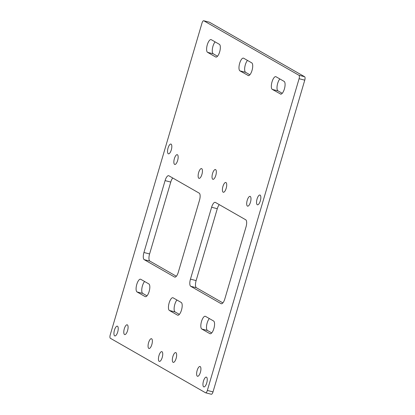 <?xml version="1.0" encoding="UTF-8"?>
<svg xmlns="http://www.w3.org/2000/svg" width="415" height="415" viewBox="0 0 415 415"><rect width="100%" height="100%" fill="white"/><g stroke="black" fill="none" stroke-linecap="round" stroke-linejoin="round"><path stroke-width="0.62" d="M247.418 206.084A5.042 1.816 -75.7 0 0 247.589 206.151A5.042 1.816 -75.7 0 0 250.53 201.96A5.042 1.816 -75.7 0 0 250.255 196.451A5.042 1.816 -75.7 0 0 250.089 196.383A5.042 1.816 -75.7 0 0 247.143 200.58A5.042 1.816 -75.7 0 0 247.418 206.084M223.146 192.187A5.042 1.816 -75.7 0 0 223.312 192.254A5.042 1.816 -75.7 0 0 226.258 188.062A5.042 1.816 -75.7 0 0 225.978 182.553A5.042 1.816 -75.7 0 0 225.812 182.486A5.042 1.816 -75.7 0 0 222.865 186.677A5.042 1.816 -75.7 0 0 223.146 192.187M198.868 178.284A5.042 1.816 -75.7 0 0 199.034 178.351A5.042 1.816 -75.7 0 0 201.981 174.16A5.042 1.816 -75.7 0 0 201.7 168.651A5.042 1.816 -75.7 0 0 201.534 168.583A5.042 1.816 -75.7 0 0 198.588 172.775A5.042 1.816 -75.7 0 0 198.868 178.284M174.591 164.382A5.042 1.816 -75.7 0 0 174.762 164.454A5.042 1.816 -75.7 0 0 177.703 160.257A5.042 1.816 -75.7 0 0 177.428 154.754A5.042 1.816 -75.7 0 0 177.257 154.681A5.042 1.816 -75.7 0 0 174.316 158.878A5.042 1.816 -75.7 0 0 174.591 164.382M124.521 334.506A5.042 1.816 -75.7 0 0 124.692 334.573A5.042 1.816 -75.7 0 0 127.633 330.382A5.042 1.816 -75.7 0 0 127.358 324.872A5.042 1.816 -75.7 0 0 127.187 324.805A5.042 1.816 -75.7 0 0 124.246 328.996A5.042 1.816 -75.7 0 0 124.521 334.506M148.798 348.403A5.042 1.816 -75.7 0 0 148.964 348.476A5.042 1.816 -75.7 0 0 151.911 344.279A5.042 1.816 -75.7 0 0 151.636 338.775A5.042 1.816 -75.7 0 0 151.465 338.702A5.042 1.816 -75.7 0 0 148.523 342.899A5.042 1.816 -75.7 0 0 148.798 348.403M173.076 362.305A5.042 1.816 -75.7 0 0 173.242 362.373A5.042 1.816 -75.7 0 0 176.188 358.181A5.042 1.816 -75.7 0 0 175.908 352.672A5.042 1.816 -75.7 0 0 175.742 352.605A5.042 1.816 -75.7 0 0 172.796 356.796A5.042 1.816 -75.7 0 0 173.076 362.305M197.353 376.208A5.042 1.816 -75.7 0 0 197.519 376.275A5.042 1.816 -75.7 0 0 200.461 372.079A5.042 1.816 -75.7 0 0 200.186 366.575A5.042 1.816 -75.7 0 0 200.02 366.507A5.042 1.816 -75.7 0 0 197.073 370.699A5.042 1.816 -75.7 0 0 197.353 376.208M168.262 153.763A5.042 1.816 -75.7 0 0 168.433 153.83A5.042 1.816 -75.7 0 0 171.374 149.633A5.042 1.816 -75.7 0 0 171.099 144.13A5.042 1.816 -75.7 0 0 170.928 144.062A5.042 1.816 -75.7 0 0 167.987 148.254A5.042 1.816 -75.7 0 0 168.262 153.763M212.771 179.244A5.042 1.816 -75.7 0 0 212.937 179.311A5.042 1.816 -75.7 0 0 215.883 175.12A5.042 1.816 -75.7 0 0 215.603 169.611A5.042 1.816 -75.7 0 0 215.437 169.543A5.042 1.816 -75.7 0 0 212.49 173.735A5.042 1.816 -75.7 0 0 212.771 179.244M257.274 204.73A5.042 1.816 -75.7 0 0 257.445 204.797A5.042 1.816 -75.7 0 0 260.387 200.606A5.042 1.816 -75.7 0 0 260.112 195.097A5.042 1.816 -75.7 0 0 259.94 195.029A5.042 1.816 -75.7 0 0 256.999 199.221A5.042 1.816 -75.7 0 0 257.274 204.73M114.67 335.86A5.042 1.816 -75.7 0 0 114.836 335.932A5.042 1.816 -75.7 0 0 117.777 331.735A5.042 1.816 -75.7 0 0 117.502 326.232A5.042 1.816 -75.7 0 0 117.336 326.159A5.042 1.816 -75.7 0 0 114.39 330.356A5.042 1.816 -75.7 0 0 114.67 335.86M159.173 361.346A5.042 1.816 -75.7 0 0 159.339 361.413A5.042 1.816 -75.7 0 0 162.286 357.222A5.042 1.816 -75.7 0 0 162.011 351.713A5.042 1.816 -75.7 0 0 161.84 351.645A5.042 1.816 -75.7 0 0 158.898 355.837A5.042 1.816 -75.7 0 0 159.173 361.346M203.682 386.832A5.042 1.816 -75.7 0 0 203.848 386.899A5.042 1.816 -75.7 0 0 206.794 382.703A5.042 1.816 -75.7 0 0 206.514 377.199A5.042 1.816 -75.7 0 0 206.348 377.131A5.042 1.816 -75.7 0 0 203.402 381.323A5.042 1.816 -75.7 0 0 203.682 386.832M207.344 390.442L299.091 78.71A3.009 1.084 -75.7 0 0 298.966 75.281L203.807 20.791A3.009 1.084 -75.7 0 0 203.703 20.75A3.009 1.084 -75.7 0 0 201.986 23.11L110.24 334.838A3.009 1.084 -75.7 0 0 110.364 338.272L205.529 392.761A3.009 1.084 -75.7 0 0 205.627 392.803A3.009 1.084 -75.7 0 0 207.344 390.442L213.014 391.89L304.76 80.162L299.091 78.71M298.966 75.281L304.636 76.728L209.471 22.239L203.807 20.791M279.845 78.949A6.624 2.386 -75.7 0 0 277.697 83.311A6.624 2.386 -75.7 0 0 277.972 90.859L272.302 89.412L280.851 94.164M272.302 89.412A6.624 2.386 104.3 0 1 272.027 81.864A6.624 2.386 104.3 0 1 275.804 76.671A6.624 2.386 104.3 0 1 276.027 76.759L284.119 81.392A6.624 2.386 104.3 0 1 284.394 88.945A6.624 2.386 104.3 0 1 280.618 94.138A6.624 2.386 104.3 0 1 280.395 94.044M247.48 60.414A6.624 2.386 -75.7 0 0 245.327 64.776A6.624 2.386 -75.7 0 0 245.602 72.329L239.937 70.877L248.486 75.629M239.937 70.877A6.624 2.386 104.3 0 1 239.663 63.329A6.624 2.386 104.3 0 1 243.439 58.136A6.624 2.386 104.3 0 1 243.657 58.224L251.749 62.862A6.624 2.386 104.3 0 1 252.024 70.41A6.624 2.386 104.3 0 1 248.248 75.603A6.624 2.386 104.3 0 1 248.025 75.509M215.11 41.879A6.624 2.386 -75.7 0 0 212.962 46.247A6.624 2.386 -75.7 0 0 213.232 53.794L207.567 52.342A6.624 2.386 104.3 0 1 207.293 44.794A6.624 2.386 104.3 0 1 211.069 39.601A6.624 2.386 104.3 0 1 211.292 39.695L219.385 44.327A6.624 2.386 104.3 0 1 219.654 51.875A6.624 2.386 104.3 0 1 215.878 57.068A6.624 2.386 104.3 0 1 215.66 56.98L216.116 57.094M207.567 52.342L215.66 56.98M144.591 281.484A6.624 2.386 -75.7 0 0 142.438 285.852A6.624 2.386 -75.7 0 0 142.713 293.4L137.049 291.952A6.624 2.386 104.3 0 1 136.774 284.4A6.624 2.386 104.3 0 1 140.55 279.207A6.624 2.386 104.3 0 1 140.768 279.3L148.861 283.933A6.624 2.386 104.3 0 1 149.135 291.48A6.624 2.386 104.3 0 1 145.359 296.673A6.624 2.386 104.3 0 1 145.141 296.585L145.598 296.699M137.049 291.952L145.141 296.585M176.956 300.019A6.624 2.386 -75.7 0 0 174.808 304.387A6.624 2.386 -75.7 0 0 175.083 311.935L169.413 310.482A6.624 2.386 104.3 0 1 169.138 302.934A6.624 2.386 104.3 0 1 172.92 297.742A6.624 2.386 104.3 0 1 173.138 297.835L181.231 302.468A6.624 2.386 104.3 0 1 181.505 310.015A6.624 2.386 104.3 0 1 177.729 315.208A6.624 2.386 104.3 0 1 177.506 315.12L177.962 315.234M169.413 310.482L177.506 315.12M209.326 318.554A6.624 2.386 -75.7 0 0 207.178 322.917A6.624 2.386 -75.7 0 0 207.453 330.47L201.783 329.017A6.624 2.386 104.3 0 1 201.508 321.469A6.624 2.386 104.3 0 1 205.285 316.277A6.624 2.386 104.3 0 1 205.508 316.365L213.601 321.002A6.624 2.386 104.3 0 1 213.875 328.55A6.624 2.386 104.3 0 1 210.094 333.743A6.624 2.386 104.3 0 1 209.876 333.65L210.332 333.769M201.783 329.017L209.876 333.65M149.862 261.092L144.192 259.645L174.539 277.018A6.272 2.257 104.3 0 0 174.746 277.106A6.272 2.257 104.3 0 0 178.32 272.188L199.48 200.305A6.272 2.257 104.3 0 0 199.221 193.157L168.874 175.778A6.272 2.257 104.3 0 0 168.666 175.695A6.272 2.257 104.3 0 0 165.087 180.613L143.932 252.496L149.597 253.944A6.272 2.257 -75.7 0 0 149.862 261.092L176.344 276.255M144.192 259.645A6.272 2.257 104.3 0 1 143.932 252.496M196.388 287.735L190.718 286.288L221.065 303.661A6.272 2.257 104.3 0 0 221.273 303.749A6.272 2.257 104.3 0 0 224.852 298.831L246.007 226.948A6.272 2.257 104.3 0 0 245.747 219.8L215.401 202.421A6.272 2.257 104.3 0 0 215.193 202.338A6.272 2.257 104.3 0 0 211.619 207.256L190.459 279.139L196.129 280.587A6.272 2.257 -75.7 0 0 196.388 287.735L222.871 302.898M190.718 286.288A6.272 2.257 104.3 0 1 190.459 279.139M277.972 90.859L282.242 93.308M245.602 72.329L249.877 74.773M213.232 53.794L217.507 56.238M142.713 293.4L146.988 295.848M175.083 311.935L179.353 314.378M207.453 330.47L211.723 332.913M172.739 177.994A6.272 2.257 -75.7 0 0 170.757 182.061L149.597 253.944M219.265 204.637A6.272 2.257 -75.7 0 0 217.284 208.704L196.129 280.587M213.014 391.89A3.009 1.084 104.3 0 1 211.297 394.25L205.627 392.803M304.636 76.728A3.009 1.084 104.3 0 1 304.76 80.162M221.065 303.661L221.501 303.77M217.284 208.704L211.619 207.256M174.539 277.018L174.969 277.132M170.757 182.061L165.087 180.613M203.703 20.75L209.373 22.197"/></g></svg>
